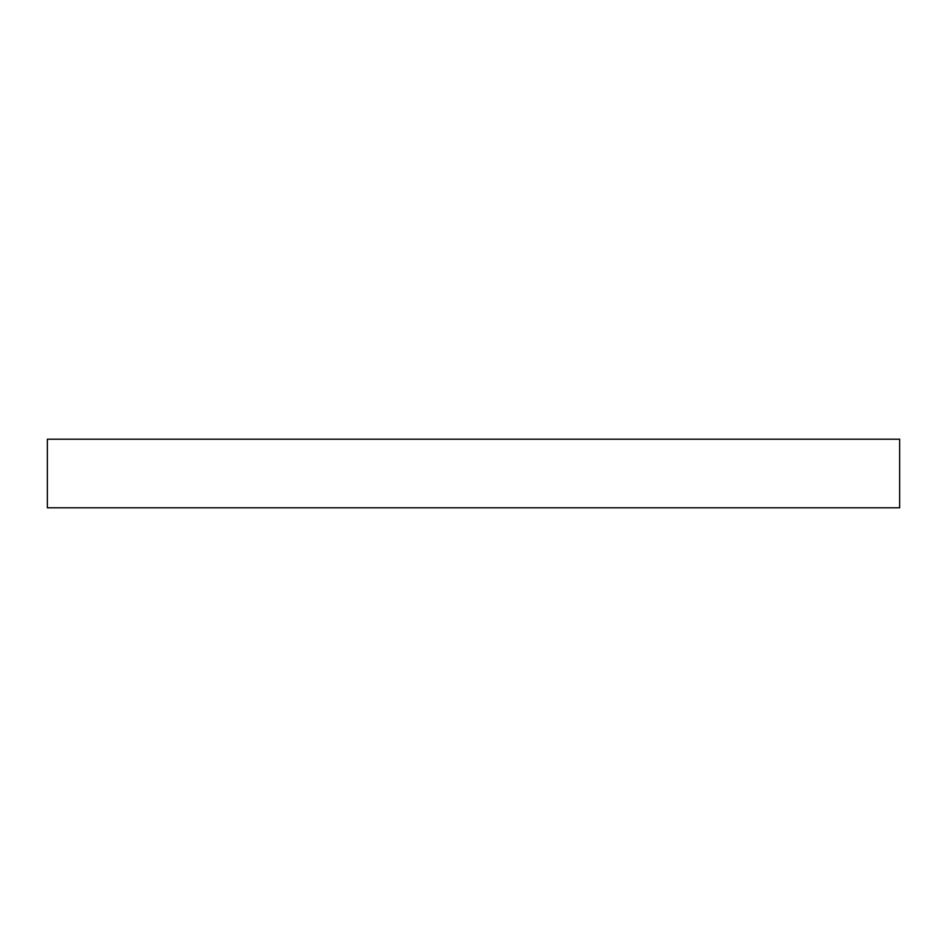 <?xml version="1.0" encoding="UTF-8"?>
<svg xmlns="http://www.w3.org/2000/svg" width="947" height="947" viewBox="0 0 947 947"><rect width="100%" height="100%" fill="white"/><g stroke="black" fill="none" stroke-linecap="round" stroke-linejoin="round"><path stroke-width="1.42" d="M899.65 439.207L47.35 439.207L47.35 507.793L899.65 507.793L899.65 439.207"/></g></svg>
